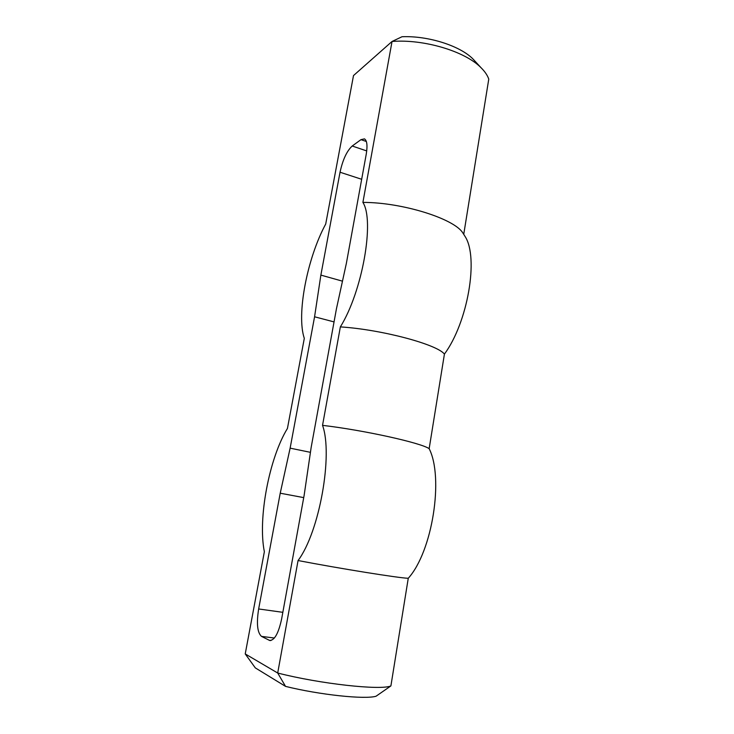 <?xml version="1.0" encoding="UTF-8"?>
<svg xmlns="http://www.w3.org/2000/svg" width="734" height="734" viewBox="0 0 734 734"><rect width="100%" height="100%" fill="white"/><g stroke="black" fill="none" stroke-linecap="round" stroke-linejoin="round"><path stroke-width="1.1" d="M282.838 612.321L258.652 608.963L280.223 493.211L290.132 448.153L314.574 316.785L320.868 275.103L340.035 172.233C342.769 159.718 346.833 150.975 352.21 146.011L360.972 139.653L364.459 138.873C367.055 140.497 367.642 145.644 366.22 154.314L346.375 263.322L336.429 308.84L311.161 447.41L304.142 495.322L281.636 618.918C278.562 633.194 274.58 640.387 269.699 640.479L270.341 640.562M258.652 608.963C256.377 623.469 257.331 632.607 261.497 636.387L269.699 640.479M475.531 61.748L473.109 59.124C460.209 45.857 428.271 35.608 402.012 36.737L392.039 41.471C423.885 38.902 465.301 51.398 481.073 67.757C484.899 71.547 487.468 75.336 488.771 79.107L463.741 234.311M463.778 234.375L465.145 236.568C478.88 257.726 467.806 322.428 444.419 354.109L429.161 448.676C443.914 477.577 432.473 551.491 408.26 578.282L390.901 685.914L376.028 696.236C365.027 699.612 319.593 694.85 285.535 686.382L277.7 673.023L245.229 653.93L255.304 667.885L285.535 686.382M390.901 685.914C380.836 690.529 320.088 683.914 277.7 673.023L298.059 560.537C340.09 568.621 399.131 578.071 408.26 578.282M245.229 653.93L264.359 551.739C257.662 518.516 269.286 457.998 287.434 428.463L304.307 338.365C296.279 314.767 307.115 258.322 325.712 224.026L353.504 75.565L392.039 41.471L362.899 202.4C401.938 202.309 453.722 218.53 462.695 232.715L463.714 234.274M362.899 202.4C374.826 220.714 362.403 291.499 340.356 326.896L322.538 425.353C333.153 454.511 319.565 531.847 298.059 560.537M290.132 448.153L310.436 452.337M280.223 493.211L303.72 497.615M322.538 425.353C364.101 430.216 421.114 442.886 429.161 448.676M314.574 316.785L334.043 321.905M320.868 275.103L342.475 281.168M340.356 326.896C381.57 329.502 437.134 344.411 444.419 354.109M360.972 139.653L366.367 141.497M269.084 640.25L271.002 640.488M261.497 636.387L274.388 638.029M352.21 146.011L366.725 150.929M361.678 179.289L340.035 172.233M473.109 59.124L481.073 67.757M465.145 236.568L462.695 232.715"/></g></svg>
